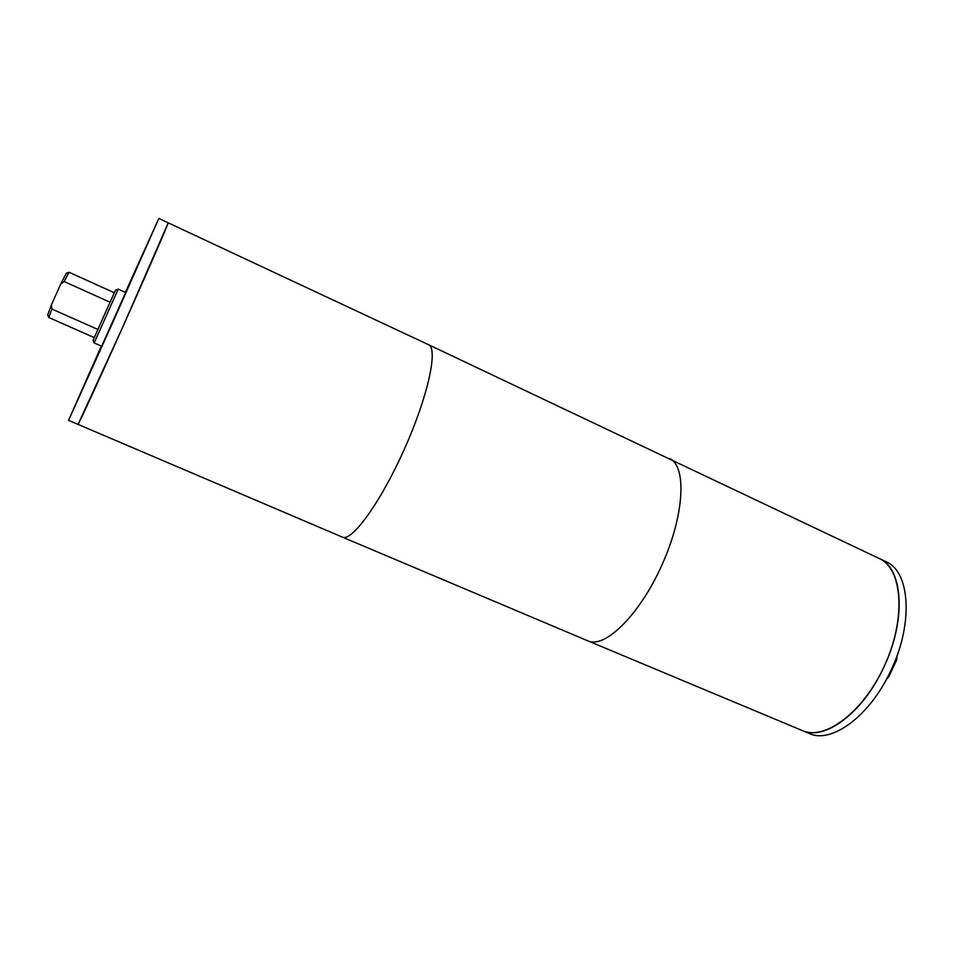 <?xml version="1.0" encoding="UTF-8"?>
<svg xmlns="http://www.w3.org/2000/svg" width="954" height="954" viewBox="0 0 954 954"><rect width="100%" height="100%" fill="white"/><g stroke="black" fill="none" stroke-linecap="round" stroke-linejoin="round"><path stroke-width="1.43" d="M66.327 273.226L60.722 284.006L64.145 281.537L69.07 272.272L66.327 273.226M97.88 329.452L51.886 309.048L51.433 304.851L60.722 284.006M64.145 281.537L110.056 302.215M51.433 304.851L47.712 314.856L48.809 317.503L51.886 309.048M896.7 656.602L896.736 659.846L896.963 655.911M886.707 678.819L888.639 677.006L886.922 678.437M896.736 659.846L888.639 677.006M167.952 223.451L122.315 328.045C98.012 382.315 77.823 426.068 77.978 424.339L77.99 424.339C78.109 425.544 99.156 379.847 124.103 324.038C149.062 268.229 169.085 222.079 168.131 222.795L428.441 344.656L879.338 558.555C902.234 568.584 906.264 617.441 885.109 664.354C864.241 711.398 825.15 740.972 802.397 730.597L809.171 733.459C831.196 744.203 869.75 716.371 890.69 670.912C913.753 623.439 910.009 571.267 885.98 561.691L879.29 558.531C903.104 568.012 906.658 620.183 883.571 667.74C862.607 713.282 824.184 741.234 802.326 730.561M146.713 245.679L139.725 261.146L146.713 245.679M80.374 393.978L87.72 377.379L80.374 393.978M99.407 350.571L101.398 346.111L99.431 350.583M97.344 355.258L95.913 358.477L97.344 355.258M98.536 352.622L94.136 362.437L98.536 352.622M91.846 367.695L85.955 380.837L91.787 367.695M90.547 370.605L88.591 375.017L90.558 370.605M128.146 286.343L135.11 270.805L128.146 286.343M135.182 270.721L126.894 289.193L135.182 270.721M132.988 275.563L130.77 280.512L133 275.563M132.01 277.817L128.647 285.282L132.01 277.817M138.974 262.398L143.243 252.786L138.974 262.398M101.327 346.087L68.557 420.356L112.286 323.573L158.853 218.418L125.356 292.365M113.025 321.355L135.718 270.113L113.025 321.355M96.736 357.464L130.77 281.347M96.664 357.44L130.698 281.323M100.122 349.844L125.618 292.484M100.063 349.82L125.642 292.496M113.323 320.437L125.689 292.52L118.236 289.134L94.172 342.927L101.673 346.23L113.323 320.437M94.172 342.927L93.098 340.304L103.831 316.108L115.565 290.076L118.236 289.134M158.853 218.418L168.107 222.795C169.466 221.209 147.918 270.829 122.291 328.045L78.359 423.779M428.441 344.656C438.411 348.293 428.072 396.304 404.281 449.334C380.61 502.424 351.728 542.134 342.379 537.126L587.902 640.873C604.908 648.947 639.848 614.698 662.112 564.637C684.59 514.659 686.82 465.791 669.458 458.492M114.325 292.759L69.07 272.272M94.267 337.609L48.833 317.527M342.367 537.126L68.557 420.356M802.397 730.597L587.902 640.873"/></g></svg>
